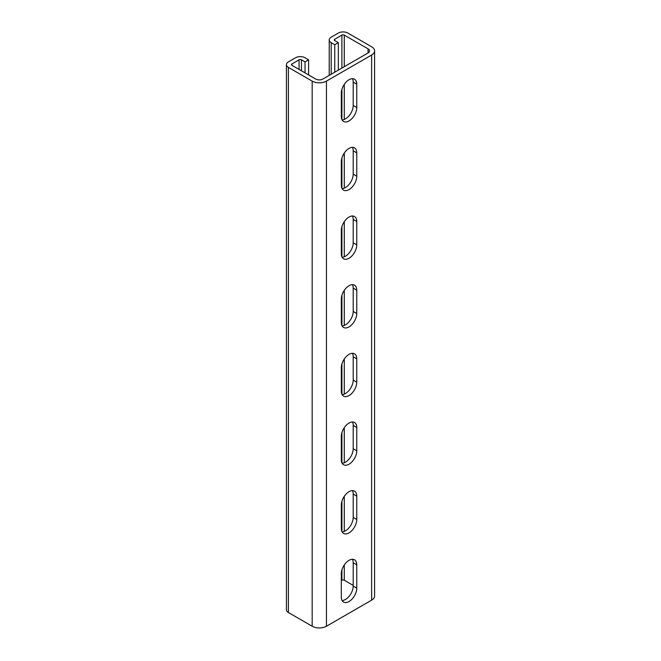 <?xml version="1.0" encoding="UTF-8"?>
<svg xmlns="http://www.w3.org/2000/svg" width="661" height="661" viewBox="0 0 661 661"><rect width="100%" height="100%" fill="white"/><g stroke="black" fill="none" stroke-linecap="round" stroke-linejoin="round"><path stroke-width="0.99" d="M353.197 585.39L344.274 580.242A1.686 0.975 0 0 0 341.902 580.242L341.307 580.589M374.58 50.897L374.58 596.032A10.089 5.825 180 0 1 371.631 600.155L326.443 626.24A10.089 5.825 180 0 1 312.174 626.24L288.386 612.516A6.726 3.883 180 0 1 286.42 609.764L286.42 64.629A6.726 3.883 0 0 0 288.386 67.381L312.174 81.113A10.089 5.825 0 0 0 326.443 81.113L371.631 55.02A10.089 5.825 0 0 0 374.58 50.897A10.089 5.825 0 0 0 371.631 46.782L347.843 33.05A6.726 3.883 0 0 0 338.333 33.05L331.194 37.173A6.726 3.883 0 0 0 329.228 39.916A6.726 3.883 0 0 0 331.194 42.659L334.763 44.725L334.763 72.181M356.766 152.856L356.766 176.198A10.931 6.313 -60 0 1 349.033 189.583A10.931 6.313 -60 0 1 343.571 190.128A10.931 6.313 -60 0 1 341.307 185.121L341.307 161.78A10.931 6.313 -60 0 1 349.033 148.394A10.931 6.313 -60 0 1 354.503 147.849A10.931 6.313 -60 0 1 356.766 152.856L353.197 150.799A10.931 6.313 120 0 0 352.42 147.337M356.766 84.195L356.766 107.545A10.931 6.313 -60 0 1 349.033 120.93A10.931 6.313 -60 0 1 343.571 121.475A10.931 6.313 -60 0 1 341.307 116.468L341.307 93.127A10.931 6.313 -60 0 1 349.033 79.733A10.931 6.313 -60 0 1 354.503 79.196A10.931 6.313 -60 0 1 356.766 84.195L353.197 82.138A10.931 6.313 120 0 0 352.42 78.684M356.766 290.171L356.766 313.512A10.931 6.313 -60 0 1 349.033 326.898A10.931 6.313 -60 0 1 343.571 327.443A10.931 6.313 -60 0 1 341.307 322.436L341.307 299.094A10.931 6.313 -60 0 1 349.033 285.709A10.931 6.313 -60 0 1 354.503 285.164A10.931 6.313 -60 0 1 356.766 290.171L353.197 288.113A10.931 6.313 120 0 0 352.42 284.651M356.766 496.138L356.766 519.48A10.931 6.313 -60 0 1 349.033 532.873A10.931 6.313 -60 0 1 343.571 533.41A10.931 6.313 -60 0 1 341.307 528.412L341.307 505.062A10.931 6.313 -60 0 1 349.033 491.677A10.931 6.313 -60 0 1 354.503 491.131A10.931 6.313 -60 0 1 356.766 496.138L353.197 494.081A10.931 6.313 120 0 0 352.42 490.627M356.766 588.141A10.931 6.313 -60 0 1 349.033 601.527A10.931 6.313 -60 0 1 343.571 602.072A10.931 6.313 -60 0 1 341.307 597.065L341.307 573.723A10.931 6.313 -60 0 1 349.033 560.33A10.931 6.313 -60 0 1 354.503 559.793A10.931 6.313 -60 0 1 356.766 564.8L356.766 588.141L353.197 586.084L353.197 562.734A10.931 6.313 120 0 0 352.42 559.28M341.307 391.097L341.307 367.747A10.931 6.313 -60 0 1 349.033 354.362A10.931 6.313 -60 0 1 354.503 353.825A10.931 6.313 -60 0 1 356.766 358.824L356.766 382.165A10.931 6.313 -60 0 1 349.033 395.559A10.931 6.313 -60 0 1 343.571 396.096A10.931 6.313 -60 0 1 341.307 391.097M356.766 244.859A10.931 6.313 -60 0 1 349.033 258.244A10.931 6.313 -60 0 1 343.571 258.781A10.931 6.313 -60 0 1 341.307 253.783L341.307 230.441A10.931 6.313 -60 0 1 349.033 217.048A10.931 6.313 -60 0 1 354.503 216.511A10.931 6.313 -60 0 1 356.766 221.509L356.766 244.859L353.197 242.794L353.197 219.452A10.931 6.313 120 0 0 352.42 215.998M341.307 436.409A10.931 6.313 -60 0 1 349.033 423.023A10.931 6.313 -60 0 1 354.503 422.478A10.931 6.313 -60 0 1 356.766 427.485L356.766 450.827A10.931 6.313 -60 0 1 349.033 464.212A10.931 6.313 -60 0 1 343.571 464.757A10.931 6.313 -60 0 1 341.307 459.75L341.307 436.409M305.035 72.867L305.035 61.886L308.604 59.829L305.035 57.763A6.726 3.883 0 0 0 295.525 57.763L288.386 61.886A6.726 3.883 0 0 0 286.42 64.629M308.604 59.829L308.604 74.933M305.035 61.886L301.466 59.829A1.686 0.975 180 0 0 299.086 59.829L291.955 63.943A1.686 0.975 180 0 0 291.46 64.629A1.686 0.975 180 0 0 291.955 65.315L315.735 79.047A5.048 2.917 180 0 0 322.874 79.047L368.061 52.963A5.048 2.917 180 0 0 369.54 50.897A5.048 2.917 180 0 0 368.061 48.84L344.274 35.107A1.686 0.975 180 0 0 341.902 35.107L334.763 39.23A1.686 0.975 180 0 0 334.268 39.916A1.686 0.975 180 0 0 334.763 40.602L338.333 42.659L338.333 70.124M342.084 257.236A10.931 6.313 120 0 0 345.463 256.187A10.931 6.313 120 0 0 353.197 242.794M342.084 119.922A10.931 6.313 120 0 0 345.463 118.873A10.931 6.313 120 0 0 353.197 105.479L353.197 82.138M342.084 600.519A10.931 6.313 120 0 0 345.463 599.469A10.931 6.313 120 0 0 353.197 586.084M342.084 394.551A10.931 6.313 120 0 0 345.463 393.502A10.931 6.313 120 0 0 353.197 380.108L353.197 356.766A10.931 6.313 120 0 0 352.42 353.313M342.084 531.865A10.931 6.313 120 0 0 345.463 530.808A10.931 6.313 120 0 0 353.197 517.423L353.197 494.081M342.084 463.204A10.931 6.313 120 0 0 345.463 462.155A10.931 6.313 120 0 0 353.197 448.769L353.197 425.42A10.931 6.313 120 0 0 352.42 421.966M342.084 188.583A10.931 6.313 120 0 0 345.463 187.526A10.931 6.313 120 0 0 353.197 174.14L353.197 150.799M342.084 325.89A10.931 6.313 120 0 0 345.463 324.84A10.931 6.313 120 0 0 353.197 311.455L353.197 288.113M334.763 44.725L338.333 42.659M331.194 74.247L331.194 42.659M371.631 55.02L371.631 600.155M326.443 626.24L326.443 81.113M312.174 81.113L312.174 626.24M288.386 612.516L288.386 67.381M301.466 70.81L301.466 59.829M299.086 59.829L299.086 69.438M291.955 65.315L291.955 63.943M368.061 48.84L368.061 52.963M344.274 580.242L344.274 564.973M344.274 531.394L344.274 496.312M344.274 462.733L344.274 427.659M344.274 394.08L344.274 358.997M344.274 325.419L344.274 290.344M344.274 256.765L344.274 221.683M344.274 188.104L344.274 153.03M344.274 119.451L344.274 84.368M344.274 66.695L344.274 35.107M341.902 35.107L341.902 68.066M341.902 89.351L341.902 119.558M341.902 158.004L341.902 188.211M341.902 226.665L341.902 256.873M341.902 295.318L341.902 325.526M341.902 363.971L341.902 394.187M341.902 432.633L341.902 462.84M341.902 501.286L341.902 531.494M341.902 569.947L341.902 580.242M334.763 40.602L334.763 39.23M353.197 219.452L356.766 221.509M356.766 107.545L353.197 105.479M353.197 562.734L356.766 564.8M353.197 356.766L356.766 358.824M356.766 382.165L353.197 380.108M356.766 519.48L353.197 517.423M353.197 425.42L356.766 427.485M356.766 450.827L353.197 448.769M356.766 176.198L353.197 174.14M356.766 313.512L353.197 311.455M329.228 75.379L329.228 39.916"/></g></svg>

